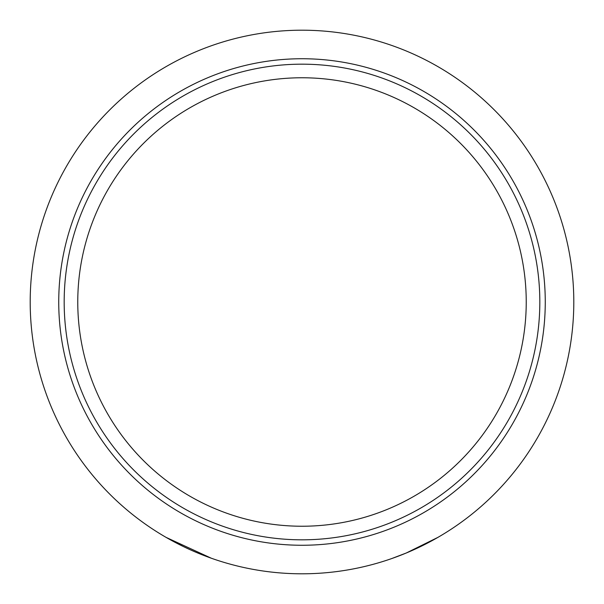 <?xml version="1.0" encoding="UTF-8"?>
<svg xmlns="http://www.w3.org/2000/svg" width="604" height="604" viewBox="0 0 604 604"><rect width="100%" height="100%" fill="white"/><g stroke="black" fill="none" stroke-linecap="round" stroke-linejoin="round"><path stroke-width="0.91" d="M526.235 302A224.235 224.235 0 0 0 302 77.765A224.235 224.235 0 0 0 77.765 302A224.235 224.235 0 0 0 302 526.235A224.235 224.235 0 0 0 526.235 302M64.175 302A237.825 237.825 0 0 1 302 64.175A237.825 237.825 0 0 1 539.825 302A237.825 237.825 0 0 1 302 539.825A237.825 237.825 0 0 1 64.175 302M124.235 507.609L119.894 503.774M437.9 537.386L406.281 553L391.694 558.572M30.2 302A271.8 271.8 0 0 1 302 30.2A271.8 271.8 0 0 1 573.8 302A271.8 271.8 0 0 1 302 573.8A271.8 271.8 0 0 1 30.2 302M211.317 558.224L166.1 537.386L182.597 546.167M183.035 546.386L190.539 549.897M197.734 553.007L204.024 555.529M484.106 503.774L481.562 506.039M545.261 302A243.261 243.261 0 0 1 302 545.261A243.261 243.261 0 0 1 58.739 302A243.261 243.261 0 0 1 302 58.739A243.261 243.261 0 0 1 545.261 302"/></g></svg>
